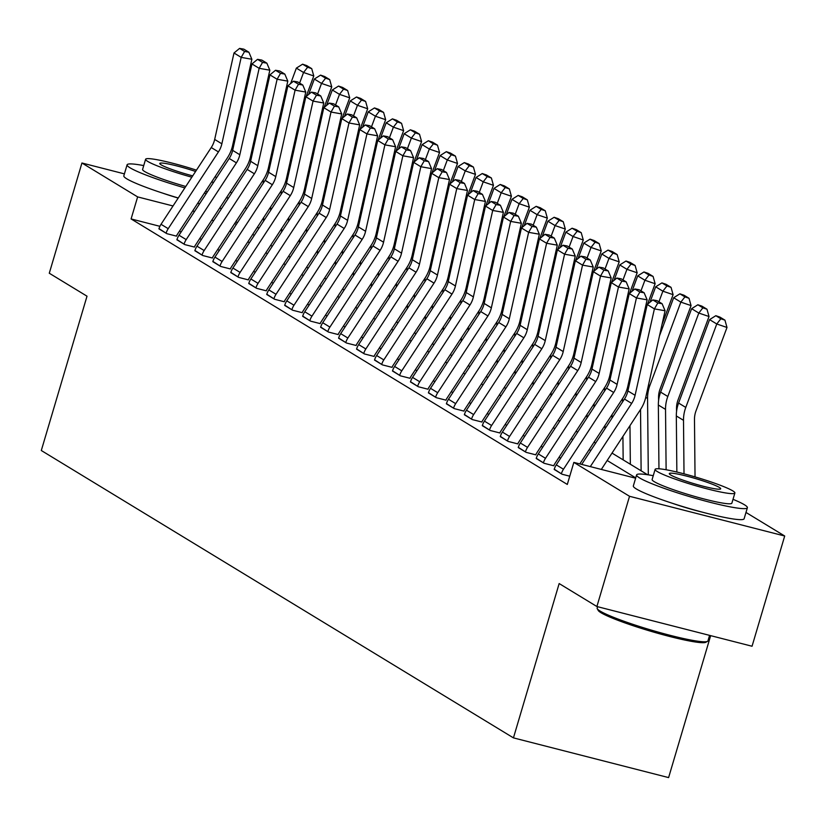 <?xml version="1.0" encoding="UTF-8"?>
<svg xmlns="http://www.w3.org/2000/svg" width="826" height="826" viewBox="0 0 826 826"><rect width="100%" height="100%" fill="white"/><g stroke="black" fill="none" stroke-linecap="round" stroke-linejoin="round"><path stroke-width="1.24" d="M710.659 635.648L668.606 777.596L513.442 737.876L41.3 450.511L87.009 296.193L49.281 273.23L81.939 163.001L124.406 173.873M245.105 207.584L246.695 208.555M263.071 218.529L263.618 218.859M745.992 512.45L784.7 536.012L629.536 496.292L573.843 462.395L635.628 478.213M629.536 496.292L596.888 606.521L752.052 646.242L784.7 536.012M159.903 226.314L131.097 218.942L567.307 484.439L573.843 462.395M560.648 458.203L559.068 457.232M542.682 447.269L541.102 446.298M524.716 436.334L523.137 435.364M506.751 425.39L505.171 424.43M488.785 414.456L487.195 413.496M470.82 403.522L469.23 402.561M452.855 392.587L451.264 391.627M434.889 381.653L433.299 380.693M416.923 370.719L415.333 369.759M398.948 359.785L397.368 358.825M380.982 348.851L379.402 347.891M363.017 337.917L361.437 336.956M345.051 326.982L343.471 326.022M327.086 316.048L325.506 315.078M309.12 305.114L307.54 304.144M291.155 294.18L289.575 293.209M273.189 283.246L271.609 282.275M255.224 272.301L253.644 271.341M237.258 261.367L235.678 260.407M219.293 250.433L217.713 249.473M201.327 239.499L199.747 238.538M181.255 231.786L179.366 231.301M158.995 228.616L166.831 233.665L176.527 236.143M176.96 239.55L184.797 244.599L194.492 247.077M194.926 250.484L202.762 255.533L212.458 258.011M212.891 261.419L220.728 266.468L230.423 268.946M230.857 272.353L238.693 277.402L248.389 279.89M248.822 283.287L256.659 288.336L266.354 290.824M266.788 294.232L274.624 299.27L284.32 301.758M284.753 305.166L292.59 310.204L302.285 312.693M302.719 316.1L310.555 321.138L320.251 323.627M320.684 327.034L328.521 332.083L338.216 334.561M338.65 337.968L346.486 343.017L356.182 345.495M356.615 348.902L364.452 353.951L374.147 356.429M374.591 359.837L382.417 364.885L392.113 367.363M392.556 370.771L400.383 375.82L410.078 378.298M410.522 381.705L418.348 386.754L428.044 389.232M428.488 392.639L436.314 397.688L446.009 400.166M446.453 403.573L454.279 408.622L463.975 411.1M464.418 414.507L472.245 419.556L481.94 422.034M482.384 425.442L490.21 430.491L499.916 432.979M500.35 436.386L508.186 441.425L517.881 443.913M518.315 447.32L526.152 452.359L535.847 454.847M536.28 458.254L544.117 463.293L553.812 465.781M554.246 469.189L562.083 474.238L569.754 476.199M596.888 606.521L559.161 583.559L513.442 737.876M131.097 218.942L137.632 196.898L81.939 163.001M701.986 512.068A36.045 3.593 -163.5 0 1 672.312 503.271M178.189 198.075A36.045 3.593 -163.5 0 1 162.805 193.16M194.544 211.466L192.654 210.981M173.026 205.963L137.632 196.898M635.731 477.882L607.172 460.495M590.786 450.521L589.206 449.561M572.821 439.587L571.241 438.627M554.855 428.653L553.275 427.692M536.89 417.719L535.31 416.758M518.924 406.784L517.344 405.824M500.959 395.85L499.379 394.89M482.993 384.916L481.413 383.956M465.028 373.982L463.438 373.022M447.062 363.048L445.472 362.077M429.097 352.113L427.507 351.143M411.131 341.179L409.541 340.209M393.166 330.235L391.576 329.275M375.19 319.301L373.61 318.34M357.224 308.366L355.645 307.406M339.259 297.432L337.679 296.472M321.293 286.498L319.714 285.538M303.328 275.564L301.748 274.604M285.362 264.63L283.783 263.67M267.397 253.696L265.817 252.735M249.431 242.761L247.852 241.801M231.466 231.827L229.886 230.867M213.5 220.893L211.921 219.922M234.729 223.454L236.308 224.424M252.694 234.388L254.274 235.358M270.66 245.322L272.239 246.293M288.625 256.267L290.205 257.227M306.591 267.201L308.17 268.161M324.556 278.135L326.146 279.095M342.522 289.069L344.112 290.029M360.487 300.003L362.077 300.963M378.453 310.937L380.043 311.898M396.418 321.872L398.008 322.832M414.394 332.806L415.974 333.766M432.359 343.74L433.939 344.7M450.325 354.674L451.905 355.634M468.29 365.608L469.87 366.579M486.256 376.542L487.836 377.513M504.221 387.477L505.801 388.447M522.187 398.421L523.767 399.381M540.152 409.355L541.732 410.315M558.118 420.289L559.698 421.25M576.083 431.224L577.663 432.184M594.049 442.158L595.629 443.118M612.014 453.092L647.574 474.733M259.096 227.986L257.206 227.501M237.578 222.483L235.689 221.998M161.029 224.3L168.215 228.668A16.179 15.064 -58.7 0 0 166.109 233.231L158.922 228.854A16.179 15.064 -58.7 0 1 161.029 224.3L211.249 147.534A23.107 21.517 121.3 0 0 214.677 139.429L233.995 52.998L241.182 57.376L244.61 51.47L248.884 52.224L243.856 49.157L239.581 48.404L244.61 51.47M168.215 228.668L218.436 151.912A23.107 21.517 121.3 0 0 221.864 143.807L241.182 57.376L251.868 59.255L232.56 145.686A34.661 32.286 -58.7 0 1 227.408 157.849L177.198 234.605A4.626 4.306 121.3 0 0 176.588 235.906M251.868 59.255L248.884 52.224M239.581 48.404L233.995 52.998M302.708 105.759L305.548 98.108M306.147 96.508L313.777 75.961L303.555 72.492L299.621 83.096M271.32 159.945A34.661 32.286 121.3 0 0 270.99 161.442M270.649 206.944L270.68 210.279M271.011 244.785L271.021 245.549M263.246 179.861L263.277 183.196M263.608 217.703L263.639 221.038M307.633 67.257L311.722 68.641L306.694 65.584L302.605 64.191L307.633 67.257L303.555 72.492L296.369 68.114L290.638 83.55M285.011 98.697L282.162 106.347M296.369 68.114L302.605 64.191M311.722 68.641L313.777 75.961M179.005 235.234L186.191 239.612A16.179 15.064 -58.7 0 0 184.074 244.166L176.888 239.788A16.179 15.064 -58.7 0 1 179.005 235.234L229.215 158.468A23.107 21.517 121.3 0 0 232.643 150.363L251.961 63.943L259.147 68.31L262.575 62.404L266.85 63.158L261.821 60.092L257.547 59.338L262.575 62.404M186.191 239.612L236.401 162.846A23.107 21.517 121.3 0 0 239.829 154.741L259.147 68.31L269.834 70.189L250.526 156.62A34.661 32.286 -58.7 0 1 245.374 168.783L195.163 245.539A4.626 4.306 121.3 0 0 194.564 246.84M269.834 70.189L266.85 63.158M257.547 59.338L251.961 63.943M196.97 246.169L204.156 250.546A16.179 15.064 -58.7 0 0 202.04 255.1L194.853 250.722A16.179 15.064 -58.7 0 1 196.97 246.169L247.18 169.413A23.107 21.517 121.3 0 0 250.608 161.297L269.926 74.877L277.113 79.244L280.541 73.338L284.815 74.092L279.787 71.026L275.512 70.272L280.541 73.338M204.156 250.546L254.367 173.78A23.107 21.517 121.3 0 0 257.795 165.675L277.113 79.244L287.799 81.124L268.491 167.554A34.661 32.286 -58.7 0 1 263.339 179.717L213.129 256.483A4.626 4.306 121.3 0 0 212.53 257.784M287.799 81.124L284.815 74.092M275.512 70.272L269.926 74.877M214.936 257.103L222.122 261.481A16.179 15.064 -58.7 0 0 220.005 266.034L212.819 261.656A16.179 15.064 -58.7 0 1 214.936 257.103L265.146 180.347A23.107 21.517 121.3 0 0 268.574 172.231L287.892 85.811L295.078 90.179L298.506 84.273L302.781 85.026L297.752 81.96L293.478 81.206L298.506 84.273M222.122 261.481L272.332 184.714A23.107 21.517 121.3 0 0 275.76 176.609L295.078 90.179L305.765 92.058L286.457 178.488A34.661 32.286 -58.7 0 1 281.305 190.651L231.094 267.418A4.626 4.306 121.3 0 0 230.495 268.718M305.765 92.058L302.781 85.026M293.478 81.206L287.892 85.811M320.674 116.693L323.513 109.042M324.112 107.442L331.742 86.895L321.531 83.426L317.587 94.03M289.286 170.879A34.661 32.286 121.3 0 0 288.955 172.386M288.615 217.878L288.646 221.213M288.976 255.719L288.986 256.483M281.212 190.796L281.243 194.131M281.573 228.647L281.604 231.972M325.599 78.191L329.688 79.585L324.659 76.519L320.571 75.125L325.599 78.191L321.531 83.426L314.334 79.048L308.604 94.484M302.977 109.631L300.137 117.282M314.334 79.048L320.571 75.125M329.688 79.585L331.742 86.895M338.639 127.627L341.479 119.977M342.078 118.376L349.708 97.829L339.496 94.36L335.552 104.964M307.251 181.813A34.661 32.286 121.3 0 0 306.921 183.32M306.58 228.812L306.611 232.147M306.942 266.653L306.952 267.418M299.177 201.74L299.208 205.065M299.539 239.581L299.57 242.906M343.564 89.125L347.653 90.519L342.625 87.453L338.536 86.069L343.564 89.125L339.496 94.36L332.31 89.982L326.569 105.418M320.942 120.565L318.103 128.216M332.31 89.982L338.536 86.069M347.653 90.519L349.708 97.829M356.605 138.561L359.455 130.911M360.043 129.31L367.684 108.764L357.462 105.294L353.518 115.898M325.217 192.747A34.661 32.286 121.3 0 0 324.886 194.255M324.546 239.746L324.577 243.081M324.917 277.588L324.917 278.352M317.143 212.674L317.174 215.999M317.504 250.515L317.535 253.84M361.53 100.06L365.619 101.453L360.59 98.387L356.502 97.003L361.53 100.06L357.462 105.294L350.276 100.917L344.535 116.352M338.908 131.499L336.068 139.15M350.276 100.917L356.502 97.003M365.619 101.453L367.684 108.764M232.901 268.037L240.087 272.415A16.179 15.064 -58.7 0 0 237.971 276.968L230.784 272.59A16.179 15.064 -58.7 0 1 232.901 268.037L283.111 191.281A23.107 21.517 121.3 0 0 286.539 183.166L305.857 96.745L313.044 101.113L316.472 95.207L320.746 95.961L315.718 92.894L311.443 92.14L316.472 95.207M240.087 272.415L290.298 195.648A23.107 21.517 121.3 0 0 293.726 187.543L313.044 101.113L323.74 103.002L304.422 189.422A34.661 32.286 -58.7 0 1 299.27 201.585L249.06 278.352A4.626 4.306 121.3 0 0 248.461 279.653M323.74 103.002L320.746 95.961M311.443 92.14L305.857 96.745M374.57 149.496L377.42 141.845M378.009 140.244L385.649 119.698L375.427 116.229L371.483 126.832M343.182 203.681A34.661 32.286 121.3 0 0 342.852 205.189M342.511 250.681L342.542 254.016M342.883 288.522L342.883 289.286M335.108 223.609L335.139 226.933M335.47 261.45L335.501 264.785M379.495 110.994L383.584 112.388L378.556 109.321L374.467 107.938L379.495 110.994L375.427 116.229L368.241 111.851L362.5 127.287M356.873 142.433L354.034 150.095M368.241 111.851L374.467 107.938M383.584 112.388L385.649 119.698M231.786 192.933A57.768 5.751 16.5 0 0 230.113 192.117M143.734 165.582A57.768 5.751 16.5 0 0 127.09 164.808A57.768 5.751 16.5 0 0 130.054 167.802A57.768 5.751 16.5 0 0 184.838 187.905M127.09 164.808L123.828 175.835A57.768 5.751 16.5 0 0 126.791 178.829A57.768 5.751 16.5 0 0 178.261 197.961M185.767 186.48A41.589 4.14 -163.5 0 1 144.736 171.56A41.589 4.14 -163.5 0 1 142.599 169.402L145.603 159.263A41.589 4.14 16.5 0 0 147.74 161.421A41.589 4.14 16.5 0 0 191.839 177.198M216.732 177.549A41.589 4.14 16.5 0 0 214.997 176.826M196.454 170.146A41.589 4.14 16.5 0 0 145.603 159.263M195.586 171.478A26.804 2.664 16.5 0 0 159.779 163.465A26.804 2.664 16.5 0 0 161.163 164.849A26.804 2.664 16.5 0 0 192.716 175.866M211.611 181.999A41.589 4.14 16.5 0 0 213.573 182.37M207.357 191.88A41.589 4.14 -163.5 0 1 205.416 191.467M197.672 203.299A57.768 5.751 16.5 0 0 199.572 203.785M219.602 208.183A57.768 5.751 16.5 0 0 221.595 208.524M204.332 193.129A57.768 5.751 16.5 0 0 206.232 193.594M226.427 197.744A57.768 5.751 16.5 0 0 228.451 198.034M707.5 641.368L705.786 642.287A56.385 5.617 -163.5 0 1 657.568 633.222A56.385 5.617 -163.5 0 1 600.998 612.716A56.385 5.617 -163.5 0 1 598.21 610.414L597.27 608.721A57.768 5.751 16.5 0 0 600.13 611.075A57.768 5.751 16.5 0 0 658.095 632.076A57.768 5.751 16.5 0 0 707.5 641.368A57.768 5.751 16.5 0 0 707.944 640.893L709.575 635.37M597.57 606.697L597.157 608.081A57.768 5.751 16.5 0 0 597.27 608.721M653.242 475.693A57.768 5.751 16.5 0 0 636.598 474.929A57.768 5.751 16.5 0 0 639.572 477.913A57.768 5.751 16.5 0 0 700.293 499.689A57.768 5.751 16.5 0 0 747.385 507.742A57.768 5.751 16.5 0 0 744.412 504.748A57.768 5.751 16.5 0 0 733.003 499.317M636.598 474.929L633.335 485.946A57.768 5.751 16.5 0 0 636.309 488.94A57.768 5.751 16.5 0 0 697.03 510.716A57.768 5.751 16.5 0 0 744.112 518.759L747.385 507.742M734.882 493.008L731.877 503.148A41.589 4.14 -163.5 0 1 697.97 497.355A41.589 4.14 -163.5 0 1 654.254 481.672A41.589 4.14 -163.5 0 1 652.117 479.524L655.121 469.385A41.589 4.14 16.5 0 0 657.259 471.532A41.589 4.14 16.5 0 0 700.975 487.216A41.589 4.14 16.5 0 0 734.882 493.008A41.589 4.14 16.5 0 0 732.734 490.85A41.589 4.14 16.5 0 0 689.018 475.177A41.589 4.14 16.5 0 0 655.121 469.385M670.671 474.971A26.804 2.664 16.5 0 0 698.848 485.068A26.804 2.664 16.5 0 0 720.695 488.806A26.804 2.664 16.5 0 0 719.322 487.423A26.804 2.664 16.5 0 0 691.145 477.314A26.804 2.664 16.5 0 0 669.297 473.577A26.804 2.664 16.5 0 0 670.671 474.971M250.867 278.971L258.053 283.349A16.179 15.064 -58.7 0 0 255.936 287.902L248.75 283.524A16.179 15.064 -58.7 0 1 250.867 278.971L301.077 202.215A23.107 21.517 121.3 0 0 304.505 194.1L323.823 107.679L331.009 112.047L334.437 106.141L338.712 106.895L333.683 103.828L329.409 103.085L334.437 106.141M258.053 283.349L308.263 206.583A23.107 21.517 121.3 0 0 311.691 198.477L331.009 112.047L341.706 113.936L322.388 200.357A34.661 32.286 -58.7 0 1 317.236 212.519L267.025 289.286A4.626 4.306 121.3 0 0 266.426 290.587M341.706 113.936L338.712 106.895M329.409 103.085L323.823 107.679M268.832 289.905L276.018 294.283A16.179 15.064 -58.7 0 0 273.902 298.836L266.715 294.459A16.179 15.064 -58.7 0 1 268.832 289.905L319.043 213.149A23.107 21.517 121.3 0 0 322.47 205.034L341.788 118.614L348.975 122.991L352.403 117.075L356.677 117.829L351.649 114.773L347.374 114.019L352.403 117.075M276.018 294.283L326.229 217.517A23.107 21.517 121.3 0 0 329.657 209.412L348.975 122.991L359.671 124.871L340.353 211.291A34.661 32.286 -58.7 0 1 335.201 223.454L284.991 300.22A4.626 4.306 121.3 0 0 284.392 301.521M359.671 124.871L356.677 117.829M347.374 114.019L341.788 118.614M286.798 300.84L293.984 305.217A16.179 15.064 -58.7 0 0 291.867 309.771L284.681 305.393A16.179 15.064 -58.7 0 1 286.798 300.84L337.008 224.083A23.107 21.517 121.3 0 0 340.436 215.968L359.754 129.548L366.94 133.926L370.368 128.009L374.653 128.763L369.614 125.707L365.34 124.953L370.368 128.009M293.984 305.217L344.194 228.461A23.107 21.517 121.3 0 0 347.622 220.346L366.94 133.926L377.637 135.805L358.319 222.225A34.661 32.286 -58.7 0 1 353.167 234.388L302.956 311.154A4.626 4.306 121.3 0 0 302.357 312.455M377.637 135.805L374.653 128.763M365.34 124.953L359.754 129.548M304.763 311.774L311.949 316.151A16.179 15.064 -58.7 0 0 309.833 320.705L302.646 316.327A16.179 15.064 -58.7 0 1 304.763 311.774L354.974 235.018A23.107 21.517 121.3 0 0 358.401 226.913L377.719 140.482L384.906 144.86L388.334 138.944L392.618 139.697L387.58 136.641L383.305 135.887L388.334 138.944M311.949 316.151L362.16 239.395A23.107 21.517 121.3 0 0 365.588 231.28L384.906 144.86L395.602 146.739L376.284 233.159A34.661 32.286 -58.7 0 1 371.142 245.332L320.922 322.088A4.626 4.306 121.3 0 0 320.323 323.389M395.602 146.739L392.618 139.697M383.305 135.887L377.719 140.482M322.729 322.718L329.915 327.086A16.179 15.064 -58.7 0 0 327.798 331.639L320.612 327.272A16.179 15.064 -58.7 0 1 322.729 322.718L372.939 245.952A23.107 21.517 121.3 0 0 376.367 237.847L395.685 151.416L402.871 155.794L406.299 149.878L410.584 150.631L405.545 147.575L401.271 146.821L406.299 149.878M329.915 327.086L380.125 250.33A23.107 21.517 121.3 0 0 383.553 242.214L402.871 155.794L413.568 157.673L394.25 244.093A34.661 32.286 -58.7 0 1 389.108 256.267L338.887 333.023A4.626 4.306 121.3 0 0 338.288 334.324M413.568 157.673L410.584 150.631M401.271 146.821L395.685 151.416M392.536 160.44L395.386 152.779M395.974 151.179L403.615 130.632L393.393 127.163L389.449 137.777M361.148 214.615A34.661 32.286 121.3 0 0 360.817 216.123M360.477 261.615L360.508 264.95M360.848 299.466L360.848 300.22M353.074 234.543L353.105 237.867M353.435 272.384L353.476 275.719M397.461 121.928L401.55 123.322L396.521 120.255L392.433 118.872L397.461 121.928L393.393 127.163L386.207 122.785L380.466 138.221M374.839 153.368L371.999 161.029M386.207 122.785L392.433 118.872M401.55 123.322L403.615 130.632M410.501 171.374L413.351 163.713M413.94 162.113L421.58 141.566L411.358 138.097L407.414 148.711M379.113 225.55A34.661 32.286 121.3 0 0 378.783 227.057M378.442 272.559L378.473 275.884M378.814 310.4L378.814 311.154M371.039 245.477L371.07 248.812M371.401 283.318L371.442 286.653M415.426 132.862L419.515 134.256L414.487 131.189L410.398 129.806L415.426 132.862L411.358 138.097L404.172 133.719L398.431 149.155M392.804 164.302L389.965 171.963M404.172 133.719L410.398 129.806M419.515 134.256L421.58 141.566M428.467 182.309L431.317 174.647M431.905 173.047L439.546 152.5L429.324 149.031L425.38 159.645M397.089 236.484A34.661 32.286 121.3 0 0 396.748 237.991M396.408 283.494L396.439 286.818M396.779 321.335L396.779 322.088M389.005 256.411L389.036 259.746M389.366 294.252L389.407 297.587M433.392 143.796L437.481 145.19L432.452 142.124L428.364 140.74L433.392 143.796L429.324 149.031L422.138 144.653L416.397 160.089M410.77 175.236L407.93 182.897M422.138 144.653L428.364 140.74M437.481 145.19L439.546 152.5M446.432 193.243L449.282 185.582M449.871 183.981L457.511 163.434L447.289 159.965L443.345 170.579M415.055 247.418A34.661 32.286 121.3 0 0 414.714 248.925M414.373 294.428L414.415 297.752M414.745 332.269L414.745 333.023M406.97 267.345L407.001 270.68M407.342 305.186L407.373 308.521M451.357 154.741L455.446 156.124L450.418 153.058L446.329 151.674L451.357 154.741L447.289 159.965L440.103 155.598L434.362 171.023M428.735 186.18L425.896 193.831M440.103 155.598L446.329 151.674M455.446 156.124L457.511 163.434M464.398 204.177L467.248 196.526M467.846 194.915L475.477 174.369L465.255 170.899L461.311 181.513M433.02 258.362A34.661 32.286 121.3 0 0 432.679 259.86M432.339 305.362L432.38 308.687M432.71 343.203L432.71 343.957M424.936 278.279L424.967 281.614M425.307 316.121L425.338 319.455M469.333 165.675L473.422 167.059L468.383 164.002L464.295 162.608L469.333 165.675L465.255 170.899L458.069 166.532L452.338 181.957M446.701 197.115L443.861 204.765M458.069 166.532L464.295 162.608M473.422 167.059L475.477 174.369M340.694 333.652L347.88 338.02A16.179 15.064 -58.7 0 0 345.774 342.573L338.588 338.206A16.179 15.064 -58.7 0 1 340.694 333.652L390.905 256.886A23.107 21.517 121.3 0 0 394.343 248.781L413.65 162.35L420.837 166.728L424.265 160.812L428.549 161.566L423.511 158.509L419.236 157.756L424.265 160.812M347.88 338.02L398.091 261.264A23.107 21.517 121.3 0 0 401.529 253.148L420.837 166.728L431.533 168.607L412.215 255.038A34.661 32.286 -58.7 0 1 407.073 267.201L356.853 343.957A4.626 4.306 121.3 0 0 356.254 345.258M431.533 168.607L428.549 161.566M419.236 157.756L413.65 162.35M482.363 215.111L485.213 207.46M485.812 205.85L493.442 185.313L483.22 181.834L479.276 192.448M450.986 269.297A34.661 32.286 121.3 0 0 450.645 270.794M450.315 316.296L450.346 319.631M450.676 354.137L450.686 354.891M442.901 289.214L442.932 292.549M443.273 327.055L443.304 330.39M487.299 176.609L491.387 177.993L486.349 174.936L482.26 173.543L487.299 176.609L483.22 181.834L476.034 177.466L470.304 192.892M464.666 208.049L461.827 215.7M476.034 177.466L482.26 173.543M491.387 177.993L493.442 185.313M358.66 344.587L365.846 348.954A16.179 15.064 -58.7 0 0 363.739 353.507L356.553 349.14A16.179 15.064 -58.7 0 1 358.66 344.587L408.87 267.82A23.107 21.517 121.3 0 0 412.308 259.715L431.616 173.284L438.802 177.662L442.23 171.756L446.515 172.5L441.476 169.444L437.202 168.69L442.23 171.756M365.846 348.954L416.056 272.198A23.107 21.517 121.3 0 0 419.494 264.083L438.802 177.662L449.499 179.541L430.181 265.972A34.661 32.286 -58.7 0 1 425.039 278.135L374.818 354.891A4.626 4.306 121.3 0 0 374.219 356.192M449.499 179.541L446.515 172.5M437.202 168.69L431.616 173.284M500.329 226.045L503.179 218.394M503.777 216.784L511.408 196.247L501.186 192.768L497.242 203.382M468.951 280.231A34.661 32.286 121.3 0 0 468.61 281.728M468.28 327.23L468.311 330.565M468.641 365.071L468.652 365.835M460.867 300.148L460.898 303.483M461.238 337.989L461.269 341.324M505.264 187.543L509.353 188.927L504.314 185.871L500.226 184.477L505.264 187.543L501.186 192.768L494 188.4L488.269 203.826M482.632 218.983L479.792 226.634M494 188.4L500.226 184.477M509.353 188.927L511.408 196.247M376.625 355.521L383.811 359.888A16.179 15.064 -58.7 0 0 381.705 364.442L374.519 360.074A16.179 15.064 -58.7 0 1 376.625 355.521L426.835 278.754A23.107 21.517 121.3 0 0 430.274 270.649L449.581 184.219L456.768 188.596L460.206 182.691L464.48 183.444L459.452 180.378L455.167 179.624L460.206 182.691M383.811 359.888L434.022 283.132A23.107 21.517 121.3 0 0 437.46 275.017L456.768 188.596L467.464 190.476L448.146 276.906A34.661 32.286 -58.7 0 1 443.004 289.069L392.784 365.825A4.626 4.306 121.3 0 0 392.185 367.126M467.464 190.476L464.48 183.444M455.167 179.624L449.581 184.219M518.305 236.979L521.144 229.329M521.743 227.718L529.373 207.181L519.151 203.702L515.207 214.316M486.917 291.165A34.661 32.286 121.3 0 0 486.576 292.662M486.246 338.164L486.277 341.499M486.607 376.006L486.617 376.77M478.832 311.082L478.873 314.417M479.204 348.923L479.235 352.258M523.23 198.477L527.318 199.861L522.28 196.805L518.191 195.411L523.23 198.477L519.151 203.702L511.965 199.334L506.235 214.76M500.597 229.917L497.758 237.568M511.965 199.334L518.191 195.411M527.318 199.861L529.373 207.181M394.591 366.455L401.777 370.822A16.179 15.064 -58.7 0 0 399.67 375.376L392.484 371.008A16.179 15.064 -58.7 0 1 394.591 366.455L444.801 289.689A23.107 21.517 121.3 0 0 448.239 281.583L467.547 195.153L474.733 199.531L478.171 193.625L482.446 194.378L477.418 191.312L473.133 190.558L478.171 193.625M401.777 370.822L451.987 294.066A23.107 21.517 121.3 0 0 455.425 285.961L474.733 199.531L485.43 201.41L466.112 287.84A34.661 32.286 -58.7 0 1 460.97 300.003L410.749 376.759A4.626 4.306 121.3 0 0 410.15 378.06M485.43 201.41L482.446 194.378M473.133 190.558L467.547 195.153M536.27 247.914L539.11 240.263M539.708 238.652L547.339 218.116L537.117 214.646L533.173 225.25M504.882 302.099A34.661 32.286 121.3 0 0 504.541 303.596M504.211 349.099L504.242 352.434M504.572 386.94L504.583 387.704M496.798 322.016L496.839 325.351M497.169 359.857L497.2 363.192M541.195 209.412L545.284 210.795L540.245 207.739L536.167 206.345L541.195 209.412L537.117 214.646L529.931 210.269L524.2 225.704M518.563 240.851L515.723 248.502M529.931 210.269L536.167 206.345M545.284 210.795L547.339 218.116M412.556 377.389L419.742 381.767A16.179 15.064 -58.7 0 0 417.636 386.32L410.45 381.942A16.179 15.064 -58.7 0 1 412.556 377.389L462.766 300.623A23.107 21.517 121.3 0 0 466.205 292.518L485.512 206.087L492.699 210.465L496.137 204.559L500.411 205.313L495.383 202.246L491.098 201.492L496.137 204.559M419.742 381.767L469.953 305A23.107 21.517 121.3 0 0 473.391 296.895L492.699 210.465L503.395 212.344L484.077 298.775A34.661 32.286 -58.7 0 1 478.935 310.937L428.725 387.693A4.626 4.306 121.3 0 0 428.116 388.994M503.395 212.344L500.411 205.313M491.098 201.492L485.512 206.087M554.236 258.848L557.075 251.197M557.674 249.597L565.304 229.05L555.082 225.581L551.138 236.184M522.848 313.033A34.661 32.286 121.3 0 0 522.507 314.541M522.177 360.033L522.208 363.368M522.538 397.874L522.548 398.638M514.763 332.95L514.804 336.285M515.135 370.802L515.166 374.126M559.161 220.346L563.249 221.729L558.221 218.673L554.132 217.279L559.161 220.346L555.082 225.581L547.896 221.203L542.166 236.639M536.539 251.785L533.689 259.436M547.896 221.203L554.132 217.279M563.249 221.729L565.304 229.05M430.522 388.323L437.708 392.701A16.179 15.064 -58.7 0 0 435.601 397.254L428.415 392.877A16.179 15.064 -58.7 0 1 430.522 388.323L480.732 311.557A23.107 21.517 121.3 0 0 484.17 303.452L503.478 217.031L510.664 221.399L514.102 215.493L518.377 216.247L513.349 213.18L509.064 212.427L514.102 215.493M437.708 392.701L487.918 315.935A23.107 21.517 121.3 0 0 491.356 307.83L510.664 221.399L521.361 223.278L502.043 309.709A34.661 32.286 -58.7 0 1 496.901 321.872L446.69 398.638A4.626 4.306 121.3 0 0 446.081 399.939M521.361 223.278L518.377 216.247M509.064 212.427L503.478 217.031M572.201 269.782L575.041 262.131M575.639 260.531L583.27 239.984L573.048 236.515L569.104 247.119M540.813 323.968A34.661 32.286 121.3 0 0 540.472 325.475M540.142 370.967L540.173 374.302M540.503 408.808L540.514 409.572M532.739 343.884L532.77 347.219M533.1 381.736L533.131 385.061M577.126 231.28L581.215 232.674L576.187 229.607L572.098 228.224L577.126 231.28L573.048 236.515L565.862 232.137L560.131 247.573M554.504 262.72L551.654 270.37M565.862 232.137L572.098 228.224M581.215 232.674L583.27 239.984M448.487 399.257L455.673 403.635A16.179 15.064 -58.7 0 0 453.567 408.189L446.381 403.811A16.179 15.064 -58.7 0 1 448.487 399.257L498.697 322.501A23.107 21.517 121.3 0 0 502.136 314.386L521.443 227.966L528.63 232.333L532.068 226.427L536.342 227.181L531.314 224.114L527.029 223.361L532.068 226.427M455.673 403.635L505.884 326.869A23.107 21.517 121.3 0 0 509.322 318.764L528.63 232.333L539.326 234.212L520.008 320.643A34.661 32.286 -58.7 0 1 514.866 332.806L464.656 409.572A4.626 4.306 121.3 0 0 464.047 410.873M539.326 234.212L536.342 227.181M527.029 223.361L521.443 227.966M466.453 410.192L473.639 414.569A16.179 15.064 -58.7 0 0 471.532 419.123L464.346 414.745A16.179 15.064 -58.7 0 1 466.453 410.192L516.663 333.436A23.107 21.517 121.3 0 0 520.101 325.32L539.419 238.9L546.606 243.267L550.033 237.361L554.308 238.115L549.28 235.049L545.005 234.295L550.033 237.361M473.639 414.569L523.86 337.803A23.107 21.517 121.3 0 0 527.287 329.698L546.606 243.267L557.292 245.157L537.974 331.577A34.661 32.286 -58.7 0 1 532.832 343.74L482.621 420.506A4.626 4.306 121.3 0 0 482.012 421.807M557.292 245.157L554.308 238.115M545.005 234.295L539.419 238.9M484.418 421.126L491.604 425.504A16.179 15.064 -58.7 0 0 489.498 430.057L482.312 425.679A16.179 15.064 -58.7 0 1 484.418 421.126L534.639 344.37A23.107 21.517 121.3 0 0 538.067 336.254L557.385 249.834L564.571 254.201L567.999 248.296L572.273 249.049L567.245 245.983L562.971 245.239L567.999 248.296M491.604 425.504L541.825 348.737A23.107 21.517 121.3 0 0 545.253 340.632L564.571 254.201L575.257 256.091L555.939 342.511A34.661 32.286 -58.7 0 1 550.797 354.674L500.587 431.44A4.626 4.306 121.3 0 0 499.978 432.741M575.257 256.091L572.273 249.049M562.971 245.239L557.385 249.834M502.384 432.06L509.57 436.438A16.179 15.064 -58.7 0 0 507.463 440.991L500.277 436.613A16.179 15.064 -58.7 0 1 502.384 432.06L552.604 355.304A23.107 21.517 121.3 0 0 556.032 347.188L575.35 260.768L582.537 265.136L585.964 259.23L590.239 259.983L585.211 256.917L580.936 256.174L585.964 259.23M509.57 436.438L559.791 359.671A23.107 21.517 121.3 0 0 563.218 351.566L582.537 265.136L593.223 267.025L573.905 353.445A34.661 32.286 -58.7 0 1 568.763 365.608L518.552 442.375A4.626 4.306 121.3 0 0 517.943 443.676M593.223 267.025L590.239 259.983M580.936 256.174L575.35 260.768M520.349 442.994L527.535 447.372A16.179 15.064 -58.7 0 0 525.429 451.925L518.243 447.547A16.179 15.064 -58.7 0 1 520.349 442.994L570.57 366.238A23.107 21.517 121.3 0 0 573.998 358.123L593.316 271.702L600.502 276.08L603.93 270.164L608.204 270.918L603.176 267.861L598.902 267.108L603.93 270.164M527.535 447.372L577.756 370.606A23.107 21.517 121.3 0 0 581.184 362.5L600.502 276.08L611.188 277.959L591.881 364.38A34.661 32.286 -58.7 0 1 586.728 376.542L536.518 453.309A4.626 4.306 121.3 0 0 535.909 454.61M611.188 277.959L608.204 270.918M598.902 267.108L593.316 271.702M538.315 453.928L545.501 458.306A16.179 15.064 -58.7 0 0 543.394 462.859L536.208 458.482A16.179 15.064 -58.7 0 1 538.315 453.928L588.535 377.172A23.107 21.517 121.3 0 0 591.963 369.067L611.281 282.637L618.467 287.014L621.895 281.098L626.17 281.852L621.142 278.796L616.867 278.042L621.895 281.098M545.501 458.306L595.722 381.55A23.107 21.517 121.3 0 0 599.149 373.435L618.467 287.014L629.154 288.894L609.846 375.314A34.661 32.286 -58.7 0 1 604.694 387.477L554.483 464.243A4.626 4.306 121.3 0 0 553.874 465.544M629.154 288.894L626.17 281.852M616.867 278.042L611.281 282.637M556.28 464.862L563.466 469.24A16.179 15.064 -58.7 0 0 561.36 473.794L554.174 469.426A16.179 15.064 -58.7 0 1 556.28 464.862L606.501 388.106A23.107 21.517 121.3 0 0 609.929 380.001L629.247 293.571L636.433 297.949L639.861 292.032L644.135 292.786L639.107 289.73L634.833 288.976L639.861 292.032M563.466 469.24L613.687 392.484A23.107 21.517 121.3 0 0 617.115 384.369L636.433 297.949L647.119 299.828L627.812 386.248A34.661 32.286 -58.7 0 1 622.659 398.421L579.811 463.923M647.119 299.828L644.135 292.786M634.833 288.976L629.247 293.571M581.7 464.408L624.466 399.041A23.107 21.517 121.3 0 0 627.894 390.935L647.212 304.505L654.398 308.883L657.826 302.966L662.101 303.72L657.073 300.664L652.798 299.91L657.826 302.966M590.311 466.607L631.653 403.418A23.107 21.517 121.3 0 0 635.08 395.303L654.398 308.883L665.085 310.762L645.777 397.192A34.661 32.286 -58.7 0 1 640.625 409.355L601.328 469.436M665.085 310.762L662.101 303.72M652.798 299.91L647.212 304.505M590.167 280.716L593.006 273.065M593.605 271.465L601.235 250.918L591.013 247.449L587.069 258.053M558.779 334.902A34.661 32.286 121.3 0 0 558.438 336.409M558.108 381.901L558.139 385.236M558.469 419.742L558.479 420.506M550.705 354.829L550.736 358.154M551.066 392.67L551.097 395.995M595.092 242.214L599.18 243.608L594.152 240.542L590.063 239.158L595.092 242.214L591.013 247.449L583.827 243.071L578.097 258.507M572.47 273.654L569.62 281.305M583.827 243.071L590.063 239.158M599.18 243.608L601.235 250.918M608.132 291.65L610.972 283.999M611.57 282.399L619.201 261.852L608.979 258.383L605.035 268.987M576.744 345.836A34.661 32.286 121.3 0 0 576.403 347.343M576.073 392.835L576.104 396.17M576.434 430.676L576.445 431.44M568.67 365.763L568.701 369.088M569.031 403.604L569.062 406.929M613.057 253.148L617.146 254.542L612.118 251.476L608.029 250.092L613.057 253.148L608.979 258.383L601.793 254.005L596.062 269.441M590.435 284.588L587.585 292.249M601.793 254.005L608.029 250.092M617.146 254.542L619.201 261.852M626.098 302.595L628.937 294.934M629.536 293.333L637.166 272.786L626.944 269.317L623 279.931M594.71 356.77A34.661 32.286 121.3 0 0 594.369 358.277M594.039 403.769L594.07 407.104M594.4 441.621L594.41 442.375M586.636 376.697L586.667 380.022M586.997 414.538L587.028 417.873M631.023 264.083L635.111 265.476L630.083 262.41L625.994 261.026L631.023 264.083L626.944 269.317L619.758 264.94L614.028 280.375M608.401 295.522L605.551 303.183M619.758 264.94L625.994 261.026M635.111 265.476L637.166 272.786M644.063 313.529L646.903 305.868M647.501 304.267L655.132 283.721L644.91 280.251L640.966 290.866M612.675 367.704A34.661 32.286 121.3 0 0 612.345 369.212M612.004 414.704L612.035 418.039M612.365 452.555L612.376 453.309M604.601 387.631L604.632 390.966M604.962 425.473L604.993 428.808M648.988 275.017L653.077 276.411L648.049 273.344L643.96 271.96L648.988 275.017L644.91 280.251L637.724 275.874L631.993 291.31M626.366 306.456L623.516 314.117M637.724 275.874L643.96 271.96M653.077 276.411L655.132 283.721M662.029 324.463L673.097 294.655L662.875 291.186L658.942 301.8M630.641 378.638A34.661 32.286 121.3 0 0 630.31 380.146M629.97 425.648L630.341 464.243M622.567 398.566L622.597 401.901M622.928 436.407L623.155 459.875M666.954 285.951L671.042 287.345L666.014 284.278L661.925 282.895L666.954 285.951L662.875 291.186L655.689 286.808L649.959 302.244M644.332 317.39L641.482 325.052M655.689 286.808L661.925 282.895M671.042 287.345L673.097 294.655M658.58 400.641L658.549 397.626A23.107 21.517 -58.7 0 1 660.067 389.025L691.063 305.589L680.841 302.12L649.845 385.556A34.661 32.286 121.3 0 0 647.563 398.452L648.307 474.847M640.532 409.5L641.121 470.81M684.919 296.895L689.008 298.279L683.98 295.212L679.891 293.829L684.919 296.895L680.841 302.12L673.655 297.752L659.447 335.986M673.655 297.752L679.891 293.829M689.008 298.279L691.063 305.589M676.546 411.585L676.515 408.56A23.107 21.517 -58.7 0 1 678.032 399.96L709.028 316.523L698.806 313.054L667.811 396.49A34.661 32.286 121.3 0 0 665.529 409.386L666.117 469.757M702.885 307.83L706.973 309.213L701.945 306.157L697.856 304.763L702.885 307.83L698.806 313.054L691.62 308.687L660.624 392.113A34.661 32.286 121.3 0 0 658.343 405.019L658.962 468.786M691.62 308.687L697.856 304.763M706.973 309.213L709.028 316.523M695.038 476.891L694.48 419.494A23.107 21.517 -58.7 0 1 695.998 410.894L726.994 327.468L716.772 323.988L685.776 407.425A34.661 32.286 121.3 0 0 683.505 420.32L684.011 473.825M720.85 318.764L724.939 320.147L719.911 317.091L715.822 315.697L720.85 318.764L716.772 323.988L709.586 319.621L678.59 403.057A34.661 32.286 121.3 0 0 676.318 415.953L676.855 472.028M709.586 319.621L715.822 315.697M724.939 320.147L726.994 327.468M211.249 147.534L218.436 151.912M214.677 139.429L221.864 143.807M272.26 155.742L271.269 155.133M269.452 168.318L268.45 167.709M229.215 158.468L236.401 162.846M232.643 150.363L239.829 154.741M247.18 169.413L254.367 173.78M250.608 161.297L257.795 165.675M265.146 180.347L272.332 184.714M268.574 172.231L275.76 176.609M290.225 166.676L289.234 166.067M287.417 179.252L286.415 178.643M308.191 177.611L307.2 177.001M305.383 190.186L304.381 189.577M326.156 188.545L325.165 187.936M323.348 201.121L322.346 200.511M283.111 191.281L290.298 195.648M286.539 183.166L293.726 187.543M344.122 199.479L343.131 198.87M341.314 212.055L340.322 211.446M301.077 202.215L308.263 206.583M304.505 194.1L311.691 198.477M319.043 213.149L326.229 217.517M322.47 205.034L329.657 209.412M337.008 224.083L344.194 228.461M340.436 215.968L347.622 220.346M354.974 235.018L362.16 239.395M358.401 226.913L365.588 231.28M372.939 245.952L380.125 250.33M376.367 237.847L383.553 242.214M362.087 210.413L361.096 209.804M359.279 222.989L358.288 222.38M380.053 221.347L379.062 220.749M377.245 233.923L376.253 233.314M398.018 232.282L397.027 231.683M395.21 244.857L394.219 244.248M415.994 243.216L414.993 242.617M413.176 255.792L412.184 255.182M433.96 254.16L432.958 253.551M431.141 266.726L430.15 266.127M390.905 256.886L398.091 261.264M394.343 248.781L401.529 253.148M451.925 265.094L450.924 264.485M449.107 277.66L448.115 277.061M408.87 267.82L416.056 272.198M412.308 259.715L419.494 264.083M469.891 276.029L468.889 275.419M467.072 288.604L466.081 287.995M426.835 278.754L434.022 283.132M430.274 270.649L437.46 275.017M487.856 286.963L486.855 286.354M485.048 299.539L484.046 298.929M444.801 289.689L451.987 294.066M448.239 281.583L455.425 285.961M505.822 297.897L504.82 297.288M503.013 310.473L502.012 309.864M462.766 300.623L469.953 305M466.205 292.518L473.391 296.895M523.787 308.831L522.786 308.222M520.979 321.407L519.977 320.798M480.732 311.557L487.918 315.935M484.17 303.452L491.356 307.83M541.753 319.765L540.751 319.156M538.944 332.341L537.943 331.732M498.697 322.501L505.884 326.869M502.136 314.386L509.322 318.764M516.663 333.436L523.86 337.803M520.101 325.32L527.287 329.698M534.639 344.37L541.825 348.737M538.067 336.254L545.253 340.632M552.604 355.304L559.791 359.671M556.032 347.188L563.218 351.566M570.57 366.238L577.756 370.606M573.998 358.123L581.184 362.5M588.535 377.172L595.722 381.55M591.963 369.067L599.149 373.435M606.501 388.106L613.687 392.484M609.929 380.001L617.115 384.369M624.466 399.041L631.653 403.418M627.894 390.935L635.08 395.303M559.718 330.699L558.717 330.09M556.91 343.275L555.908 342.666M577.684 341.634L576.682 341.024M574.875 354.209L573.874 353.6M595.649 352.568L594.648 351.959M592.841 365.144L591.839 364.534M613.615 363.502L612.613 362.893M610.806 376.078L609.805 375.469M631.58 374.436L630.579 373.837M628.772 387.012L627.77 386.403M649.845 385.556L648.544 384.771M647.563 398.452L645.736 397.337M667.811 396.49L660.624 392.113M665.529 409.386L658.343 405.019M685.776 407.425L678.59 403.057M683.505 420.32L676.318 415.953"/></g></svg>
